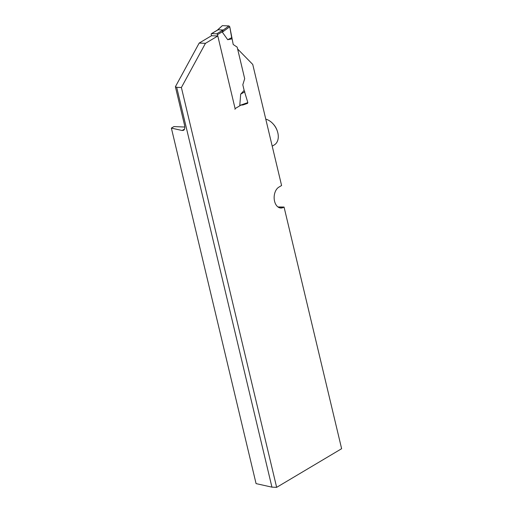 <?xml version="1.0" encoding="UTF-8"?>
<svg xmlns="http://www.w3.org/2000/svg" width="513" height="513" viewBox="0 0 513 513"><rect width="100%" height="100%" fill="white"/><g stroke="black" fill="none" stroke-linecap="round" stroke-linejoin="round"><path stroke-width="0.77" d="M184.552 129.052L182.121 130.494L171.374 128.096L256.07 483.612L271.941 487.151L276.648 487.35L181.39 87.511L205.45 43.336L217.807 35.987L211.536 35.724L211.209 34.371A0.834 0.577 59.3 0 1 211.657 33.621L216.672 33.832A0.834 0.577 59.3 0 1 217.48 34.634L235.101 108.602A0.834 0.577 59.3 0 1 234.903 109.295M216.672 33.832L223.123 29.998L218.102 29.786L217.204 30.325M223.123 29.998L222.328 32.146L227.714 39.713L231.882 38.898L229.766 26.759L222.328 32.146M244.239 104.53L239.783 105.428L240.68 94.123L244.15 90.397L247.83 102.6L239.783 105.428M276.648 487.35L341.626 448.702L284.055 207.047L283.689 207.265A10.844 7.137 -87.6 0 1 280.829 208.028A10.844 7.137 -87.6 0 1 274.211 199.089A10.844 7.137 -87.6 0 1 278.886 187.13L281.592 185.52L252.742 64.433L237.615 48.979L244.688 78.688L242.809 84.786L244.15 90.397L242.809 84.786L244.688 78.688L237.173 47.138L233.216 44.509L229.766 26.759L228.945 25.926L222.36 25.65L217.775 29.908M216.986 30.459L222.36 25.65L228.945 25.926L223.136 30.132M228.945 25.926L229.766 26.759M227.714 39.713L231.959 37.558M247.83 102.6L247.567 103.357L244.547 104.415M240.68 94.123L244.874 91.776M217.807 35.987L235.101 108.602L240.167 105.588L235.101 108.602M242.611 105.062L244.496 104.434M182.121 130.494L183.596 130.302C184.776 129.456 185.097 127.75 184.552 125.172L175.395 86.742L199.179 43.073L211.536 35.724M271.941 487.151L176.69 87.313L175.395 86.742M205.45 43.336L199.179 43.073M171.374 128.096L173.933 126.576L184.815 127.038M181.39 87.511L176.69 87.313M277.943 206.951L284.055 207.047M272.211 146.154L274.314 144.903A14.595 10.093 -120.7 0 0 277.315 131.059L277.116 130.475A12.511 8.65 -120.7 0 0 273.41 124.236L272.993 123.78A14.595 10.093 -120.7 0 0 265.779 119.138M277.315 131.059A14.595 10.093 -120.7 0 0 272.993 123.78M211.657 33.621L218.102 29.786M217.48 34.634L222.546 31.62M278.052 207.028L283.689 207.265M217.563 30.023L211.414 33.678"/></g></svg>

